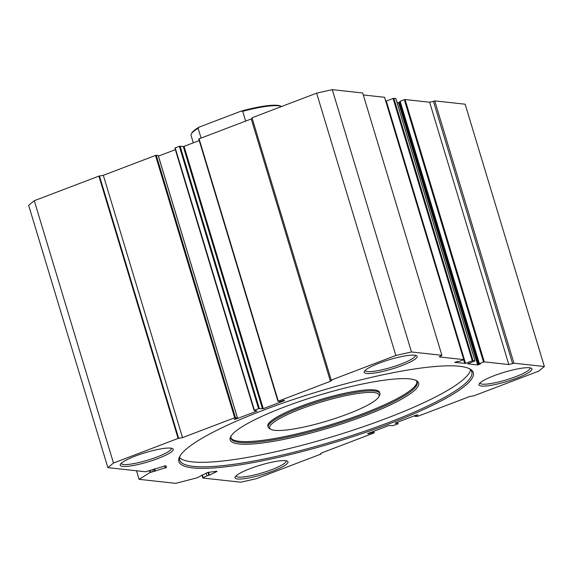 <?xml version="1.0" encoding="UTF-8"?>
<svg xmlns="http://www.w3.org/2000/svg" width="573" height="573" viewBox="0 0 573 573"><rect width="100%" height="100%" fill="white"/><g stroke="black" fill="none" stroke-linecap="round" stroke-linejoin="round"><path stroke-width="0.86" d="M263.329 410.211A153.786 26.702 -16.8 0 1 469.652 368.826A153.786 26.702 -16.8 0 1 388.874 423.956A153.786 26.702 -16.8 0 1 239.5 464.918A153.786 26.702 -16.8 0 1 179.829 456.33A153.786 26.702 -16.8 0 1 263.329 410.211M180.259 455.599A152.583 26.494 163.2 0 0 179.686 460.055A152.583 26.494 163.2 0 0 388.043 422.774A152.583 26.494 163.2 0 0 471.83 371.856A152.583 26.494 163.2 0 0 468.886 368.46M284.215 407.045A98.434 17.09 -16.8 0 1 416.277 380.551A98.434 17.09 -16.8 0 1 364.578 415.84A98.434 17.09 -16.8 0 1 268.966 442.055A98.434 17.09 -16.8 0 1 230.769 436.562A98.434 17.09 -16.8 0 1 284.215 407.045M231.227 435.831A97.238 16.882 163.2 0 0 230.969 438.417A97.238 16.882 163.2 0 0 363.748 414.659A97.238 16.882 163.2 0 0 417.144 382.212A97.238 16.882 163.2 0 0 415.497 380.193M301.069 408.886A57.142 9.92 163.2 0 0 271.05 429.378A57.142 9.92 163.2 0 0 347.725 414A57.142 9.92 163.2 0 0 378.753 396.86A57.142 9.92 163.2 0 0 356.578 393.665A57.142 9.92 163.2 0 0 301.069 408.886M271.05 429.378L269.596 428.625A58.339 10.128 -16.8 0 1 268.207 427.179A58.339 10.128 -16.8 0 1 300.245 407.704A58.339 10.128 -16.8 0 1 379.906 393.45A58.339 10.128 -16.8 0 1 379.548 395.427L378.753 396.86M379.906 393.45L379.57 392.326A58.339 10.128 163.2 0 0 299.901 406.579A58.339 10.128 163.2 0 0 267.863 426.047L268.207 427.179M230.855 437.836A97.238 16.882 163.2 0 0 363.404 413.534A97.238 16.882 163.2 0 0 416.915 381.661M179.585 457.626A152.583 26.494 163.2 0 0 386.682 418.261A152.583 26.494 163.2 0 0 470.569 369.771M208.636 472.159L209.353 475.153L206.896 475.884L206.087 473.198M107.853 467.64L28.65 205.313L34.28 200.715L113.483 463.034L107.853 467.64L145.642 471.78L165.69 465.706L166.628 467.382L149.925 472.596L139.096 479.336L175.732 483.347L197.205 477.775L207.648 472.467L216.594 471.278L217.017 471.335L216.601 471.665L216.494 471.293M494.17 375.673A27.676 4.806 -16.8 0 1 531.3 368.224A27.676 4.806 -16.8 0 1 516.767 378.144A27.676 4.806 -16.8 0 1 489.886 385.514A27.676 4.806 -16.8 0 1 479.143 383.967A27.676 4.806 -16.8 0 1 494.17 375.673M479.959 382.979A26.179 4.548 163.2 0 0 479.981 383.065A26.179 4.548 163.2 0 0 515.729 376.669A26.179 4.548 163.2 0 0 530.104 367.93A26.179 4.548 163.2 0 0 530.075 367.845M135.436 456.022A27.676 4.806 -16.8 0 1 172.566 448.573A27.676 4.806 -16.8 0 1 158.026 458.5A27.676 4.806 -16.8 0 1 131.145 465.87A27.676 4.806 -16.8 0 1 120.409 464.323A27.676 4.806 -16.8 0 1 135.436 456.022M121.225 463.328A26.179 4.548 163.2 0 0 121.247 463.414A26.179 4.548 163.2 0 0 156.988 457.018A26.179 4.548 163.2 0 0 171.37 448.279A26.179 4.548 163.2 0 0 171.334 448.201M379.376 363.096A27.676 4.806 -16.8 0 1 416.507 355.647A27.676 4.806 -16.8 0 1 401.967 365.574A27.676 4.806 -16.8 0 1 375.086 372.944A27.676 4.806 -16.8 0 1 364.349 371.397A27.676 4.806 -16.8 0 1 379.376 363.096M365.166 370.402A26.179 4.548 163.2 0 0 365.187 370.487A26.179 4.548 163.2 0 0 400.935 364.091A26.179 4.548 163.2 0 0 415.31 355.36A26.179 4.548 163.2 0 0 415.282 355.274M250.229 468.592A27.676 4.806 -16.8 0 1 287.36 461.15A27.676 4.806 -16.8 0 1 272.827 471.07A27.676 4.806 -16.8 0 1 245.939 478.441A27.676 4.806 -16.8 0 1 235.202 476.894A27.676 4.806 -16.8 0 1 250.229 468.592M236.019 475.905A26.179 4.548 163.2 0 0 236.04 475.991A26.179 4.548 163.2 0 0 271.788 469.595A26.179 4.548 163.2 0 0 286.163 460.857A26.179 4.548 163.2 0 0 286.135 460.771M372.035 431.927L372.235 432.572L373.911 433.009L321.747 452.885L320.379 454.002L320.987 454.074L256.367 478.684L240.717 482.194L202.928 478.054L201.947 475.196M34.28 200.715L98.9 176.097L103.326 175.309L182.529 437.636L178.103 438.424L98.9 176.097M331.215 380.092L252.013 117.773L316.633 93.155L332.283 89.653L411.478 351.972L395.836 355.482L331.215 380.092L331.824 380.164L330.449 381.289L278.292 401.157L279.968 401.594L284.086 400.262L284.545 400.57L263.265 408.671L258.566 408.671L254.083 410.447L257.041 411.049L235.761 419.157L234.207 419.221L237.458 417.832L234.694 417.76L155.491 155.441L103.326 175.309M155.491 155.441L156.257 155.269L235.453 417.595M237.408 417.803L158.205 155.484L156.257 155.269M175.352 149.675L158.442 156.114M254.118 410.397L174.887 148.128L175.216 147.927L254.412 410.254M258.566 408.671L179.363 146.344L175.216 147.927M179.363 146.344L180.13 146.172L259.325 408.499M262.506 408.843L183.303 146.523L180.13 146.172M183.303 146.523L184.069 146.351L263.265 408.671M199.225 140.578L184.069 146.351M277.991 401.308L198.759 139.031L199.089 138.831L278.292 401.157M330.449 381.289L251.253 118.962L199.089 138.831M251.253 118.962L252.149 118.224M332.283 89.653L362.688 92.984L441.89 355.303L439.219 356.922L463.765 359.615L384.562 97.288L363.282 94.96M385.794 101.199L386.338 101.049L465.534 363.368L454.704 362.415L457.354 361.456L459.338 361.42L463.765 359.615M372.235 432.572L368.11 433.904L367.651 433.596L388.931 425.495L392.87 425.667L397.784 423.92L395.162 423.118L416.442 415.017L417.989 414.945L414.737 416.335L417.509 416.406L469.674 396.53L474.1 395.742L538.72 371.132L544.35 366.527L513.938 363.196L508.824 364.55L484.278 361.857L479.365 363.611L480.367 363.991L477.717 364.958L467.647 363.834L475.053 360.868L472.281 360.797L393.085 98.477L386.338 101.049M393.085 98.477L393.844 98.305L473.047 360.625M474.996 360.84L395.8 98.52L393.844 98.305M477.717 364.958L398.514 102.639L397.039 102.474M398.514 102.639L399.281 102.467L478.476 364.786M400.04 102.173L399.281 102.467M479.071 363.762L399.839 101.485L400.162 101.292L479.365 363.611M483.519 362.029L404.316 99.709L400.162 101.292M404.316 99.709L405.082 99.537L484.278 361.857M508.824 364.55L429.628 102.223L405.082 99.537M429.628 102.223L433.446 101.371L512.642 363.69M513.938 363.196L434.742 100.877L433.446 101.371M434.742 100.877L465.147 104.207L544.35 366.527M209.517 475.081L216.601 471.665M202.391 474.981L203.207 477.66L206.896 475.884M203.207 477.66L202.792 477.989M472.281 360.797L465.534 363.368M411.478 351.972L441.89 355.303M234.694 417.76L182.529 437.636M113.483 463.034L178.103 438.424M320.987 454.074L320.851 453.615M395.836 355.482L316.633 93.155M178.712 438.488L99.516 176.169M139.096 479.336L136.517 470.777M191.361 133.831L191.862 132.936A47.122 8.18 -16.8 0 1 199.139 127.127L198.122 128.302A47.867 8.316 163.2 0 0 191.361 133.831A47.867 8.316 163.2 0 0 191.067 135.457L193.294 142.835M281.486 106.549A47.867 8.316 163.2 0 0 278.414 105.804A47.867 8.316 163.2 0 0 242.694 111.32L241.247 111.09A47.122 8.18 -16.8 0 1 280.67 106.127L281.486 106.549M241.247 111.09L199.139 127.127M245.645 121.096L242.694 111.32M201.073 138.079L198.122 128.302M208.765 475.311L207.884 472.381M464.775 363.54L463.636 359.772M234.994 419.321L234.866 418.892M235.596 418.619L235.761 419.157M414.766 416.285L414.594 415.719M414.902 415.597L415.067 416.134M398.063 423.691L397.605 422.186M374.183 432.787L373.732 431.283M368.11 433.904L367.981 433.475M371.469 432.744L371.304 432.207M368.711 433.195L368.876 433.732M149.925 472.596L149.381 470.798M154.617 468.857L155.304 471.149M165.325 468.048L164.637 465.777M153.17 471.479L152.662 469.781M150.527 470.447L151.043 472.138M154.696 471.242L154.03 469.036M479.035 363.812L399.839 101.485M395.85 98.542L475.053 360.868M384.619 97.317L463.815 359.636M277.962 401.358L198.759 139.031M254.083 410.447L174.887 148.128M237.458 417.832L158.263 155.512M374.241 432.808L373.775 431.268M398.113 423.719L397.648 422.172M414.737 416.335L414.558 415.733"/></g></svg>
